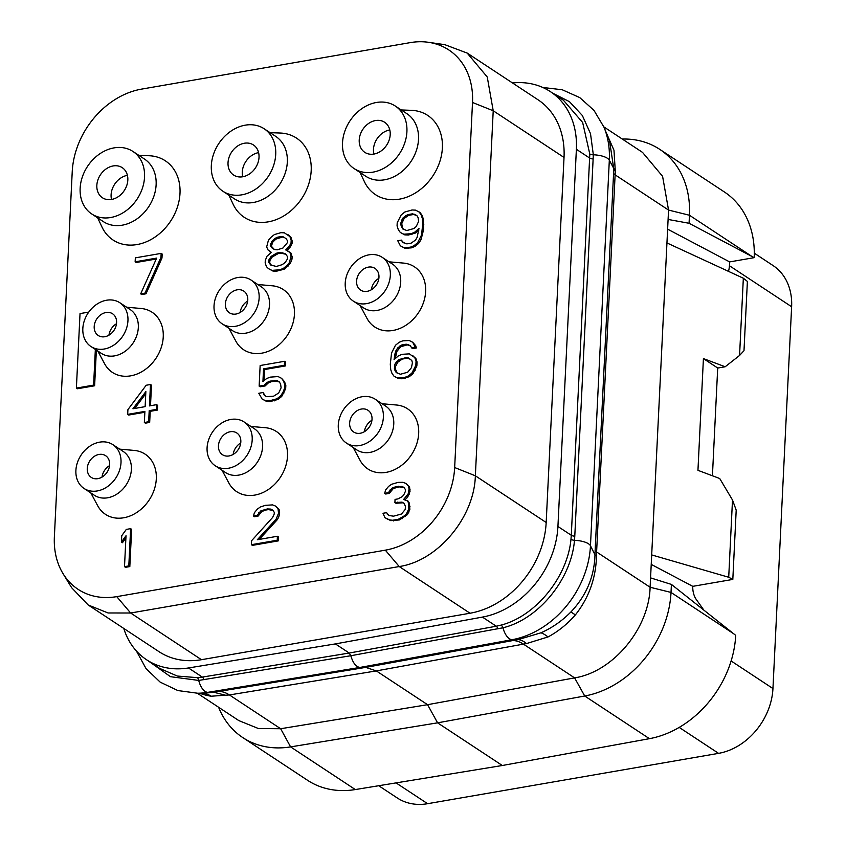<?xml version="1.0" encoding="UTF-8"?>
<svg xmlns="http://www.w3.org/2000/svg" width="846" height="846" viewBox="0 0 846 846"><rect width="100%" height="100%" fill="white"/><g stroke="black" fill="none" stroke-linecap="round" stroke-linejoin="round"><path stroke-width="1.27" d="M123.77 628.441A84.082 66.707 -56.6 0 0 146.654 659.817A84.082 66.707 -56.6 0 0 188.478 667.959L335.386 643.912L482.421 617.094A84.082 66.707 -56.6 0 0 557.926 526.476L576.38 149.298A84.082 66.707 -56.6 0 0 550.344 91.611A84.082 66.707 -56.6 0 0 512.496 82.95M88.196 604.985L159.006 651.674A84.082 66.707 -56.6 0 0 201.464 659.7L470.038 613.234A84.082 66.707 -56.6 0 0 546.178 522.49L564.028 157.451A84.082 66.707 -56.6 0 0 538.003 99.765L467.182 53.076L487.254 76.997L493.218 110.763L475.357 475.801C474.31 517.435 437.805 560.94 399.227 566.545L130.644 613.012L108.077 612.969L88.196 604.985L71.656 587.737L63.027 573.62A76.574 60.743 123.4 0 1 54.377 536.787L72.227 171.738A76.574 60.743 123.4 0 1 141.568 89.116L410.141 42.638A76.574 60.743 123.4 0 1 428.446 42.3A76.574 60.743 123.4 0 1 472.512 102.482L454.662 467.531A76.574 60.743 123.4 0 1 385.321 550.164L116.748 596.631A76.574 60.743 123.4 0 1 63.027 573.62M428.446 42.3L444.827 44.669L467.182 53.076M126.636 307.225L141.071 308.483A36.029 28.584 123.4 0 1 162.834 340.949A36.029 28.584 123.4 0 1 130.612 375.857A36.029 28.584 123.4 0 1 104.618 363.78L97.766 351.005M257.829 284.52L272.264 285.789A36.029 28.584 123.4 0 1 294.027 318.244A36.029 28.584 123.4 0 1 261.805 353.163A36.029 28.584 123.4 0 1 235.812 341.086L228.959 328.311M389.023 261.826L403.457 263.085A36.029 28.584 123.4 0 1 425.221 295.55A36.029 28.584 123.4 0 1 392.999 330.458A36.029 28.584 123.4 0 1 366.995 318.382L360.153 305.607M119.698 449.141L134.133 450.41A36.029 28.584 123.4 0 1 155.897 482.865A36.029 28.584 123.4 0 1 123.675 517.784A36.029 28.584 123.4 0 1 97.671 505.697L90.829 492.932M250.892 426.447L265.327 427.706A36.029 28.584 123.4 0 1 287.09 460.171A36.029 28.584 123.4 0 1 254.868 495.079A36.029 28.584 123.4 0 1 228.864 483.003L222.022 470.228M382.075 403.743L396.51 405.012A36.029 28.584 123.4 0 1 418.273 437.467A36.029 28.584 123.4 0 1 386.051 472.385A36.029 28.584 123.4 0 1 360.058 460.309L353.205 447.534M138.871 155.357L149.065 155.738A47.45 37.636 123.4 0 1 179.606 197.594A47.45 37.636 123.4 0 1 137.031 244.557A47.45 37.636 123.4 0 1 102.017 227.088L97.66 217.866M270.064 132.663L280.259 133.034A47.45 37.636 123.4 0 1 310.799 174.9A47.45 37.636 123.4 0 1 268.224 221.853A47.45 37.636 123.4 0 1 233.21 204.394L228.854 195.172M401.258 109.959L411.452 110.34A47.45 37.636 123.4 0 1 441.982 152.206A47.45 37.636 123.4 0 1 399.418 199.159A47.45 37.636 123.4 0 1 364.404 181.689L360.036 172.468M140.69 293.858L141.705 294.535L146.009 293.784L161.988 258.019L162.178 254.054L161.163 253.388L135.339 257.85L135.138 261.816L156.658 258.093L140.69 293.858L144.994 293.118L160.962 257.343L161.163 253.388M135.138 261.816L136.164 262.482L156.256 259.013M268.446 268.616L272.93 271.037L276.483 271.217L284.415 269.06L290.379 263.307L292.007 259.098L292.124 256.719L290.887 253.007L285.715 249.908L289.459 246.112L291.056 242.696L291.172 240.317L289.924 236.605L284.425 232.84L280.872 232.671L274.379 234.585L270.678 237.578L268.404 240.327L266.659 246.916L267.939 249.845L271.376 252.394L266.913 256.306L265.284 260.515L265.168 262.894L266.405 266.606L268.446 268.616L271.915 270.371L279.772 269.8L283.389 268.383L287.101 265.39L289.364 262.641L291.109 256.042L289.871 252.33L287.111 250.448M286.984 250.405L290.485 246.789L292.071 243.373L292.187 240.994L290.939 237.271L287.894 234.596M269.98 251.844L271.122 252.563M400.348 245.795L404.843 248.216L411.262 247.889L414.889 246.482L418.59 243.479L420.896 239.936L423.508 230.059L423.338 219.082L422.101 215.37L420.102 212.568L415.608 210.146L412.065 209.977L404.853 212.008L401.152 215L397.208 222.762L397.06 225.924L398.297 229.647L400.295 232.439L403.764 234.194L410.902 233.75L414.529 232.333L418.982 228.42L417.12 237.388L415.576 240.01L411.156 243.14L406.852 243.881L402.664 242.252L401.342 240.116L397.757 240.74L400.348 245.795L403.828 247.55L410.247 247.222L413.863 245.805L417.575 242.813L421.509 235.061L422.767 223.841L422.323 218.416L421.075 214.704L419.077 211.902M400.295 232.439L404.779 234.871L408.332 235.04L415.545 233.01L418.897 230.059M403.605 242.802L401.342 240.116M150.493 405.72L151.497 385.173L150.482 384.507L146.178 385.247L127.915 409.623L127.683 414.381L128.698 415.048L144.856 412.256M127.683 414.381L144.899 411.399L144.349 422.492L145.375 423.169L149.679 422.418L150.218 411.325L157.388 410.088L157.62 405.329L156.605 404.663L149.435 405.9L150.482 384.507M264.015 380.668L264.555 369.543L285.366 365.937L285.557 361.982L284.542 361.305L260.145 365.525L259.14 386.136L260.156 386.802L265.179 385.935L268.161 383.058L271.08 381.768L275.384 381.028L279.339 381.99M265.348 396.013L263.095 392.523L258.791 393.263L262.07 398.984L265.538 400.74L269.091 400.919L277.023 398.762L280.724 395.759L283.029 392.216L284.658 388.007L284.816 384.835L283.569 381.123L281.57 378.321L278.101 376.565L270.255 377.136L266.627 378.553L262.926 381.546L263.54 368.867L284.341 365.271L284.542 361.305M262.07 398.984L266.553 401.416L270.107 401.586L278.038 399.428L281.739 396.425L285.673 388.674L285.832 385.512L284.584 381.789L281.57 378.321M393.982 376.163L398.466 378.596L402.009 378.765L409.221 376.734L412.933 373.731L416.867 365.98L417.057 362.014L415.82 358.302L409.295 353.871L402.157 354.315L398.529 355.732L394.077 359.645L395.103 353.184L397.483 348.055L401.903 344.925L406.207 344.185L410.395 345.813L411.716 347.949L415.301 347.325L412.711 342.27L409.231 340.515L402.812 340.843L399.196 342.26L395.484 345.253L391.55 353.004L390.292 364.224L390.736 369.649L391.984 373.361L393.982 376.163L397.451 377.919L404.578 377.475L408.206 376.058L411.907 373.065L415.851 365.303L416.042 361.348L414.804 357.625L412.763 355.627M395.177 358.672L396.954 351.344L400.729 346.765L407.233 344.851L410.469 345.94M411.716 347.949L412.732 348.615L416.317 348.002L415.724 345.739L412.711 342.27M124.499 566.651L125.515 567.328L129.819 566.577L131.648 529.332L130.622 528.655L126.318 529.406L121.75 535.698L121.433 542.032L126.012 535.74L124.499 566.651L128.804 565.911L130.622 528.655M121.433 542.032L122.459 542.709L125.906 537.961M251.389 544.697L252.404 545.374L278.228 540.901L278.419 536.935L277.403 536.269L257.321 539.748L276.103 519.201L278.524 513.279L278.048 508.658L275.331 505.982L272.539 504.893L265.401 505.337L260.346 506.997L257.396 509.081L254.371 512.75L253.504 516.039L257.089 515.426L260.864 510.836L267.357 508.932L270.91 509.102L272.983 510.318L274.305 512.443L274.22 514.03L272.634 517.445L251.579 540.731L251.389 544.697L277.213 540.234L277.403 536.269M259.257 539.41L277.128 519.878L278.672 517.244L279.55 513.956L279.064 509.324L275.331 505.982M253.504 516.039L254.519 516.716L258.104 516.092L261.879 511.513L265.507 510.096L268.383 509.599L273.057 510.434M384.919 517.667L390.81 520.639L399.375 519.941L407.465 514.611L409.845 509.482L409.443 503.264L408.121 501.139L403.595 499.5L408.132 494.001L409.083 489.125L408.512 486.08L405.805 483.404L403.013 482.315L398.032 482.389L391.529 484.303L388.589 486.387L385.565 490.046L384.687 493.345L388.272 492.721L392.058 488.142L395.685 486.725L402.104 486.397L404.177 487.613L405.488 489.749L405.414 491.325L403.828 494.751L402.315 496.581L397.927 498.907L395.061 499.404L394.902 502.577L402.04 502.133L404.113 503.338L405.393 506.268L405.245 509.429L401.459 514.019L393.527 516.176L388.589 515.457L386.59 512.665L383.005 513.279L384.919 517.667L389.784 519.962L392.618 520.258L398.36 519.264L404.219 515.901L406.44 513.945L408.83 508.816L408.417 502.598L407.106 500.472M404.927 499.87L407.592 497.3L410.024 491.378L409.538 486.746L405.805 483.404M384.687 493.345L385.702 494.011L389.297 493.398L393.073 488.808L396.7 487.402L399.566 486.905L404.251 487.73M394.902 502.577L395.928 503.254L403.056 502.799L404.166 503.444M389.139 515.679L386.59 512.665M88.777 312.079L80.032 313.591L76.383 388.092L77.409 388.758L94.625 385.776L96.37 350.085M130.21 309.573A26.226 20.801 123.4 0 1 136.798 335.45A26.226 20.801 123.4 0 1 114.58 355.87A26.226 20.801 -56.6 0 1 101.34 353.364L90.956 346.522A26.226 20.801 -56.6 0 0 104.195 349.028A26.226 20.801 123.4 0 0 126.424 328.608A26.226 20.801 123.4 0 0 119.825 302.731L130.21 309.573M119.825 302.731A26.226 20.801 123.4 0 0 106.585 300.224A26.226 20.801 -56.6 0 0 84.357 320.645A26.226 20.801 -56.6 0 0 90.956 346.522M105.983 312.523A13.007 10.321 123.4 0 1 112.56 313.76A13.007 10.321 123.4 0 1 115.828 326.598A13.007 10.321 123.4 0 1 104.798 336.729A13.007 10.321 -56.6 0 1 98.231 335.492A13.007 10.321 -56.6 0 1 94.953 322.654A13.007 10.321 -56.6 0 1 105.983 312.523M116.494 323.732A13.007 10.321 -56.6 0 0 108.944 335.175M754.294 253.176L773.033 265.538A60.055 47.651 123.4 0 1 791.623 306.738L772.948 688.549A60.055 47.651 123.4 0 1 718.571 753.352L427.611 803.7A60.055 47.651 123.4 0 1 397.282 797.968L378.722 785.733M728.501 271.365A24.026 11.728 80.2 0 0 729.527 264.512L729.654 261.911L667.621 229.16M218.596 707.256A96.095 76.235 -56.6 0 0 242.802 737.596A96.095 76.235 -56.6 0 0 290.601 746.891L437.594 722.833L584.723 696.004A96.095 76.235 -56.6 0 0 671.015 592.433L650.109 587.251L596.599 551.973L596.483 555.737C595.996 577.966 588.975 597.667 575.439 614.831A31.069 3.109 22.3 0 1 570.987 611.88C586.352 595.605 594.347 576.57 594.981 554.775L590.466 545.765A87.117 69.118 123.4 0 1 512.232 639.671L360.005 667.431L365.715 667.388L376.322 670.91L427.568 704.686L574.603 677.879C612.98 671.925 649.051 628.631 650.109 587.251L668.097 219.442L689.067 223.281L689.458 215.254A96.095 76.235 -56.6 0 0 659.711 149.33L724.43 192A96.095 76.235 123.4 0 1 754.188 257.66L729.654 261.911M650.563 577.881L671.407 584.417L735.713 635.367A96.095 76.235 123.4 0 1 649.442 738.674L502.313 765.503L355.309 789.561A96.095 76.235 123.4 0 1 307.51 780.266L242.802 737.596M689.067 223.281L754.188 257.66M668.097 219.442L668.552 210.072L662.587 176.317L642.526 152.386L603.854 126.889M575.439 614.831A84.082 66.707 123.4 0 1 548.039 636.932A51.966 10.057 53.4 0 0 540.911 632.819C552.036 627.922 562.061 620.943 570.987 611.88M649.442 738.674L584.723 696.004L574.603 677.879L523.357 644.092A60.055 29.124 79.7 0 0 512.782 640.57L365.715 667.388L218.786 691.436A60.055 29.504 -99.3 0 1 229.414 694.947L376.322 670.91L526.519 643.573L548.039 636.932M197.34 693.244L238.836 720.602L258.432 728.533L280.661 728.734L427.568 704.686L437.594 722.833L502.313 765.503M355.309 789.561L290.601 746.891L280.661 728.734L229.414 694.947L211.204 696.216A84.082 66.707 123.4 0 1 199.656 693.212M596.483 555.737A12.013 2.845 1.2 0 1 594.981 554.775L595.129 550.482A12.013 4.367 2.8 0 0 596.599 551.973L615.296 171.241L613.974 150.228L606.159 132.484M752.105 256.56L689.458 215.254L668.552 210.072L615.042 174.794A12.013 4.367 2.8 0 1 613.583 173.303L613.836 169.242L609.522 140.626L603.981 127.207A87.117 69.118 123.4 0 1 609.321 160.232L590.466 545.765A16.011 5.827 -177.2 0 0 574.476 540.33C571.388 579.224 538.458 619.357 502.947 627.785L350.815 655.735L198.725 680.427L170.469 676.684L148.357 660.948M526.519 643.573A59.664 21.34 75.8 0 0 518.112 639.629L540.911 632.819M218.786 691.436L213.837 692.271L226.601 695.486M335.386 643.912L349.229 653.038L350.815 655.735C353.015 663.084 356.081 666.986 360.005 667.431L207.915 692.324L213.837 692.271L205.007 693.138M557.926 526.476L571.293 535.285L570.976 539.272C567.497 577.205 535.529 616.269 501.096 625.099L496.264 626.22A4.008 1.946 -100.3 0 1 497.871 628.916M550.344 91.611L563.404 100.219L582.651 122.49L589.81 154.109L571.293 535.285A4.008 1.459 -177.2 0 0 574.783 536.153L574.476 540.33A4.008 1.449 -173.6 0 1 570.976 539.272M188.478 667.959L202.321 677.086L197.361 677.657L177.29 676.039L159.714 668.425L146.654 659.817M552.861 93.272L569.464 101.668L582.355 115.5L590.508 133.668L593.332 154.786L574.783 536.153M659.711 149.33A96.095 76.235 -56.6 0 0 622.286 139.04M733.662 633.739L671.015 592.433L671.407 584.417M739.563 355.468L743.994 350.699L747.388 281.422L743.338 278.218L739.563 355.468L725.17 366.762L703.417 358.588L697.95 470.334L719.713 478.508L732.499 499.997L736.2 510.127L732.816 579.415L692.779 586.341A12.013 5.859 80.2 0 0 696.216 599.402L703.914 610.178M743.338 278.218L666.944 242.939M732.499 499.997L728.713 577.258L651.684 554.923M732.816 579.415L728.713 577.258M651.23 564.398L692.779 586.341M712.427 475.769L717.704 368.01L703.417 358.588M717.704 368.052L725.17 366.762M371.933 420.251A13.007 10.321 -56.6 0 0 364.383 431.703M361.422 409.041A13.007 10.321 -56.6 0 0 350.403 419.172A13.007 10.321 -56.6 0 0 353.67 432.01A13.007 10.321 -56.6 0 0 360.237 433.258A13.007 10.321 123.4 0 0 371.267 423.127A13.007 10.321 123.4 0 0 367.999 410.289A13.007 10.321 123.4 0 0 361.422 409.041M375.264 399.259A26.226 20.801 123.4 0 0 362.025 396.753A26.226 20.801 -56.6 0 0 339.806 417.173A26.226 20.801 -56.6 0 0 346.395 443.04A26.226 20.801 -56.6 0 0 359.635 445.546A26.226 20.801 123.4 0 0 381.863 425.126A26.226 20.801 123.4 0 0 375.264 399.259L385.649 406.101A26.226 20.801 123.4 0 1 392.237 431.968A26.226 20.801 123.4 0 1 370.019 452.388A26.226 20.801 -56.6 0 1 356.779 449.882L346.395 443.04M378.871 278.334A13.007 10.321 -56.6 0 0 371.331 289.776M368.37 267.125A13.007 10.321 -56.6 0 0 357.34 277.255A13.007 10.321 -56.6 0 0 360.608 290.093A13.007 10.321 -56.6 0 0 367.185 291.331A13.007 10.321 123.4 0 0 378.204 281.2A13.007 10.321 123.4 0 0 374.937 268.362A13.007 10.321 123.4 0 0 368.37 267.125M382.212 257.332A26.226 20.801 123.4 0 0 368.972 254.826A26.226 20.801 -56.6 0 0 346.744 275.246A26.226 20.801 -56.6 0 0 353.342 301.123A26.226 20.801 -56.6 0 0 366.582 303.629A26.226 20.801 123.4 0 0 388.8 283.209A26.226 20.801 123.4 0 0 382.212 257.332L392.586 264.174A26.226 20.801 123.4 0 1 399.185 290.051A26.226 20.801 123.4 0 1 376.956 310.471A26.226 20.801 -56.6 0 1 363.717 307.965L353.342 301.123M240.74 442.955A13.007 10.321 -56.6 0 0 233.189 454.397M230.239 431.746A13.007 10.321 -56.6 0 0 219.209 441.876A13.007 10.321 -56.6 0 0 222.477 454.714A13.007 10.321 -56.6 0 0 229.055 455.952A13.007 10.321 123.4 0 0 240.074 445.821A13.007 10.321 123.4 0 0 236.806 432.983A13.007 10.321 123.4 0 0 230.239 431.746M244.082 421.953A26.226 20.801 123.4 0 0 230.831 419.447A26.226 20.801 -56.6 0 0 208.613 439.867A26.226 20.801 -56.6 0 0 215.212 465.744A26.226 20.801 -56.6 0 0 228.452 468.25A26.226 20.801 123.4 0 0 250.67 447.83A26.226 20.801 123.4 0 0 244.082 421.953L254.456 428.795A26.226 20.801 123.4 0 1 261.054 454.672A26.226 20.801 123.4 0 1 238.826 475.092A26.226 20.801 -56.6 0 1 225.586 472.586L215.212 465.744M247.688 301.039A13.007 10.321 -56.6 0 0 240.137 312.481M237.176 289.818A13.007 10.321 -56.6 0 0 226.146 299.949A13.007 10.321 -56.6 0 0 229.425 312.787A13.007 10.321 -56.6 0 0 235.992 314.035A13.007 10.321 123.4 0 0 247.021 303.904A13.007 10.321 123.4 0 0 243.743 291.066A13.007 10.321 123.4 0 0 237.176 289.818M251.019 280.037A26.226 20.801 123.4 0 0 237.779 277.53A26.226 20.801 -56.6 0 0 215.55 297.951A26.226 20.801 -56.6 0 0 222.149 323.817A26.226 20.801 -56.6 0 0 235.389 326.323A26.226 20.801 123.4 0 0 257.618 305.903A26.226 20.801 123.4 0 0 251.019 280.037L261.393 286.879A26.226 20.801 123.4 0 1 267.992 312.745A26.226 20.801 123.4 0 1 245.763 333.165A26.226 20.801 -56.6 0 1 232.523 330.659L222.149 323.817M109.546 465.649A13.007 10.321 -56.6 0 0 102.006 477.102M99.045 454.439A13.007 10.321 -56.6 0 0 88.016 464.57A13.007 10.321 -56.6 0 0 91.294 477.408A13.007 10.321 -56.6 0 0 97.861 478.656A13.007 10.321 123.4 0 0 108.891 468.525A13.007 10.321 123.4 0 0 105.613 455.687A13.007 10.321 123.4 0 0 99.045 454.439M112.888 444.658A26.226 20.801 123.4 0 0 99.648 442.151A26.226 20.801 -56.6 0 0 77.42 462.572A26.226 20.801 -56.6 0 0 84.018 488.438A26.226 20.801 -56.6 0 0 97.258 490.944A26.226 20.801 123.4 0 0 119.487 470.524A26.226 20.801 123.4 0 0 112.888 444.658L123.262 451.5A26.226 20.801 123.4 0 1 129.861 477.366A26.226 20.801 123.4 0 1 107.632 497.786A26.226 20.801 -56.6 0 1 94.392 495.28L84.018 488.438M389.784 129.935A18.02 14.297 123.4 0 1 389.795 129.935A18.02 14.297 -56.6 0 0 373.879 154.067A18.02 14.297 -56.6 0 1 364.795 152.343A18.02 14.297 -56.6 0 1 360.269 134.577A18.02 14.297 -56.6 0 1 375.539 120.544A18.02 14.297 123.4 0 1 384.634 122.268A18.02 14.297 123.4 0 1 389.16 140.034A18.02 14.297 123.4 0 1 373.9 154.067M395.325 106.057A37.436 29.695 123.4 0 0 376.417 102.482A37.436 29.695 -56.6 0 0 344.692 131.627A37.436 29.695 -56.6 0 0 354.104 168.566A37.436 29.695 -56.6 0 0 373.012 172.14A37.436 29.695 123.4 0 0 404.737 142.985A37.436 29.695 123.4 0 0 395.325 106.057L406.915 113.702A37.436 29.695 123.4 0 1 416.338 150.63A37.436 29.695 123.4 0 1 384.613 179.786A37.436 29.695 -56.6 0 1 365.705 176.211L354.104 168.566M258.59 152.64A18.02 14.297 123.4 0 1 258.601 152.629A18.02 14.297 -56.6 0 0 242.686 176.772A18.02 14.297 -56.6 0 1 233.612 175.048A18.02 14.297 -56.6 0 1 229.076 157.271A18.02 14.297 -56.6 0 1 244.346 143.238A18.02 14.297 123.4 0 1 253.44 144.962A18.02 14.297 123.4 0 1 257.977 162.739A18.02 14.297 123.4 0 1 242.707 176.772M264.132 128.751A37.436 29.695 123.4 0 0 245.224 125.176A37.436 29.695 -56.6 0 0 213.499 154.332A37.436 29.695 -56.6 0 0 222.921 191.259A37.436 29.695 -56.6 0 0 241.819 194.834A37.436 29.695 123.4 0 0 273.544 165.679A37.436 29.695 123.4 0 0 264.132 128.751L275.733 136.396A37.436 29.695 123.4 0 1 285.144 173.335A37.436 29.695 123.4 0 1 253.419 202.48A37.436 29.695 -56.6 0 1 234.522 198.905L222.921 191.259M111.513 199.466A18.02 14.297 123.4 0 0 126.784 185.433A18.02 14.297 123.4 0 0 122.247 167.667A18.02 14.297 123.4 0 0 113.153 165.943A18.02 14.297 -56.6 0 0 97.882 179.976A18.02 14.297 -56.6 0 0 102.419 197.742A18.02 14.297 -56.6 0 0 111.513 199.466A18.02 14.297 -56.6 0 1 127.397 175.334A18.02 14.297 123.4 0 1 127.418 175.334M132.938 151.455A37.436 29.695 123.4 0 0 114.041 147.881A37.436 29.695 -56.6 0 0 82.316 177.026A37.436 29.695 -56.6 0 0 91.728 213.953A37.436 29.695 -56.6 0 0 110.636 217.528A37.436 29.695 123.4 0 0 142.361 188.383A37.436 29.695 123.4 0 0 132.938 151.455L144.539 159.101A37.436 29.695 123.4 0 1 153.951 196.029A37.436 29.695 123.4 0 1 122.226 225.184A37.436 29.695 -56.6 0 1 103.328 221.61L91.728 213.953M161.988 258.019L160.962 257.343M146.009 293.784L144.994 293.118M290.939 237.271L289.924 236.605M292.187 240.994L291.172 240.317M292.071 243.373L291.056 242.696M290.485 246.789L289.459 246.112M288.211 249.538L287.196 248.861M290.887 253.007L289.871 252.33M292.124 256.719L291.109 256.042M292.007 259.098L290.992 258.421M290.379 263.307L289.364 262.641M288.116 266.056L287.101 265.39M284.415 269.06L283.389 268.383M280.787 270.466L279.772 269.8M276.483 271.217L275.468 270.54M272.93 271.037L271.915 270.371M276.378 266.458L270.752 265.073L268.753 262.271L268.869 259.891L271.175 256.349L277.033 252.986L279.899 252.489L285.525 253.874L287.524 256.666L287.407 259.045L285.102 262.588L282.152 264.671L276.378 266.458M280.682 236.637L283.505 236.933L286.265 238.815L287.577 240.941L287.503 242.527L282.966 248.026L277.192 249.813L274.358 249.517L271.608 247.635L270.286 245.509L271.915 241.29L274.897 238.424L277.805 237.134L280.682 236.637L284.489 237.599M271.503 265.358L269.768 262.947L269.885 260.568L272.2 257.025L278.048 253.652L280.925 253.155L285.8 254.255M269.768 262.947L268.753 262.271M269.885 260.568L268.869 259.891M272.2 257.025L271.175 256.349M275.14 254.942L274.125 254.276M278.048 253.652L277.033 252.986M280.925 253.155L279.899 252.489M283.748 253.451L282.733 252.785M274.4 249.517L271.302 246.175L272.93 241.967L275.923 239.09L281.697 237.303M272.624 248.301L271.608 247.635M271.302 246.175L270.286 245.509M271.386 244.589L270.36 243.923M272.93 241.967L271.915 241.29M275.923 239.09L274.897 238.424M278.831 237.8L277.805 237.134M415.545 233.01L414.529 232.333M411.917 234.416L410.902 233.75M408.332 235.04L407.317 234.374M404.779 234.871L403.764 234.194M422.101 215.37L421.075 214.704M423.338 219.082L422.323 218.416M423.783 224.507L422.767 223.841M423.508 230.059L422.492 229.382M422.524 235.727L421.509 235.061M420.896 239.936L419.88 239.27M418.59 243.479L417.575 242.813M414.889 246.482L413.863 245.805M411.262 247.889L410.247 247.222M408.385 248.386L407.37 247.719M404.843 248.216L403.828 247.55M418.611 221.409L416.232 226.538L414.001 228.494L406.789 230.535L402.601 228.896L400.687 224.518L401.596 220.425L403.14 217.803L407.56 214.683L412.584 213.816L416.771 215.444L418.093 217.57L418.611 221.409M403.542 229.446L402.305 227.437L401.776 223.598L404.166 218.469L408.586 215.349L413.609 214.482L416.845 215.561M402.305 227.437L401.279 226.77M401.702 225.184L400.687 224.518M401.776 223.598L400.761 222.932M402.611 221.102L401.596 220.425M404.166 218.469L403.14 217.803M406.387 216.513L405.371 215.846M408.586 215.349L407.56 214.683M413.609 214.482L412.584 213.816M415.714 214.905L414.699 214.228M157.388 410.088L156.373 409.411L156.605 404.663M150.218 411.325L149.203 410.659L156.373 409.411M149.679 422.418L148.653 421.752L149.203 410.659M144.349 422.492L148.653 421.752M132.938 408.755L145.861 391.592L145.131 406.651L132.938 408.755M134.683 408.449L145.755 393.75M265.179 385.935L264.164 385.268L267.146 382.392L270.054 381.102L277.192 380.658L279.265 381.863L280.586 383.999L281.105 387.838L278.725 392.956L273.586 396.203L266.448 396.658L264.375 395.442L263.095 392.523M268.161 383.058L267.146 382.392M259.14 386.136L264.164 385.268M285.366 365.937L284.341 365.271M264.555 369.543L263.54 368.867M284.584 381.789L283.569 381.123M285.832 385.512L284.816 384.835M285.673 388.674L284.658 388.007M284.045 392.893L283.029 392.216M281.739 396.425L280.724 395.759M278.038 399.428L277.023 398.762M274.411 400.845L273.395 400.169M270.107 401.586L269.091 400.919M266.553 401.416L265.538 400.74M278.207 381.324L277.192 380.658M275.384 381.028L274.358 380.362M271.08 381.768L270.054 381.102M415.82 358.302L414.804 357.625M417.057 362.014L416.042 361.348M416.867 365.98L415.851 365.303M415.238 370.188L414.223 369.522M412.933 373.731L411.907 373.065M409.221 376.734L408.206 376.058M405.604 378.141L404.578 377.475M402.009 378.765L400.993 378.088M398.466 378.596L397.451 377.919M415.724 345.739L414.699 345.073M416.317 348.002L415.301 347.325M409.337 345.274L408.322 344.608M407.233 344.851L406.207 344.185M402.929 345.602L401.903 344.925M400.729 346.765L399.714 346.099M398.508 348.721L397.483 348.055M396.954 351.344L395.939 350.678M396.118 353.85L395.103 353.184M395.135 358.715L394.151 358.059M411.812 360.502L412.414 362.754L411.463 367.64L407.687 372.219L400.475 374.249L396.288 372.621L394.966 370.495L394.479 365.863L395.315 363.357L399.058 359.571L406.27 357.53L408.385 357.953L411.812 360.502M397.229 373.171L395.378 368.909L395.494 366.53L397.842 362.194L402.262 359.074L407.286 358.207L410.648 359.349M395.981 371.161L394.966 370.495M395.378 368.909L394.363 368.243M395.494 366.53L394.479 365.863M396.33 364.034L395.315 363.357M397.842 362.194L396.827 361.528M400.073 360.237L399.058 359.571M402.262 359.074L401.247 358.408M407.286 358.207L406.27 357.53M409.401 358.63L408.385 357.953M129.819 566.577L128.804 565.911M271.926 509.768L270.91 509.102M268.383 509.599L267.357 508.932M265.507 510.096L264.491 509.429M261.879 511.513L260.864 510.836M259.659 513.469L258.633 512.792M258.104 516.092L257.089 515.426M279.064 509.324L278.048 508.658M279.624 512.369L278.609 511.703M279.55 513.956L278.524 513.279M278.672 517.244L277.657 516.578M277.128 519.878L276.103 519.201M278.228 540.901L277.213 540.234M407.465 514.611L406.44 513.945M409.009 511.989L407.994 511.312M405.234 516.568L404.219 515.901M402.284 518.651L401.268 517.985M399.375 519.941L398.36 519.264M393.633 520.935L392.618 520.258M390.81 520.639L389.784 519.962M388.018 519.55L386.992 518.873M388.251 514.791L387.225 514.125M403.056 502.799L402.04 502.133M398.794 502.757L397.779 502.08M403.119 487.074L402.104 486.397M399.566 486.905L398.551 486.228M396.7 487.402L395.685 486.725M393.073 488.808L392.058 488.142M390.841 490.765L389.826 490.098M389.297 493.398L388.272 492.721M409.538 486.746L408.512 486.08M410.099 489.792L409.083 489.125M410.024 491.378L408.999 490.712M409.147 494.677L408.132 494.001M407.592 497.3L406.577 496.634M409.443 503.264L408.417 502.598M410.003 506.31L408.988 505.644M409.845 509.482L408.83 508.816M94.625 385.776L93.599 385.11L95.355 349.419M76.383 388.092L93.599 385.11M201.464 659.7L130.644 613.012L116.748 596.631M564.028 157.451L493.218 110.763L472.512 102.482M546.178 522.49L475.357 475.801L454.662 467.531M470.038 613.234L399.227 566.545L385.321 550.164M791.623 306.738L729.442 265.739M772.948 688.549L731.124 660.969M615.296 171.241L609.321 160.232A16.011 5.827 -177.2 0 0 593.332 154.786A4.008 1.459 179.2 0 1 589.81 154.109M595.129 550.482L613.583 173.303M512.782 640.57L518.112 639.629L512.232 639.671A16.011 7.762 -100.3 0 1 502.947 627.785A4.008 1.978 -105.7 0 0 501.096 625.099M197.361 677.657A4.008 1.914 -94 0 1 198.725 680.427A16.011 7.868 -99.3 0 0 207.915 692.324A87.117 69.118 123.4 0 1 197.689 693.234L205.377 693.128M482.421 617.094L496.264 626.22L349.229 653.038L202.321 677.086A4.008 1.967 -99.3 0 1 203.897 679.772M576.38 149.298L589.747 158.107A4.008 1.459 -177.2 0 0 593.226 158.974M203.262 693.16A54.567 35.035 -65.6 0 1 211.204 696.216M718.571 753.352L679.201 727.401M427.611 803.7L396.055 782.899M136.418 651.029L146.072 668.657L160.222 682.162L177.861 690.558L197.689 693.234M603.981 127.207L593.977 110.361L579.743 97.586L562.273 89.771L542.783 87.466"/></g></svg>
